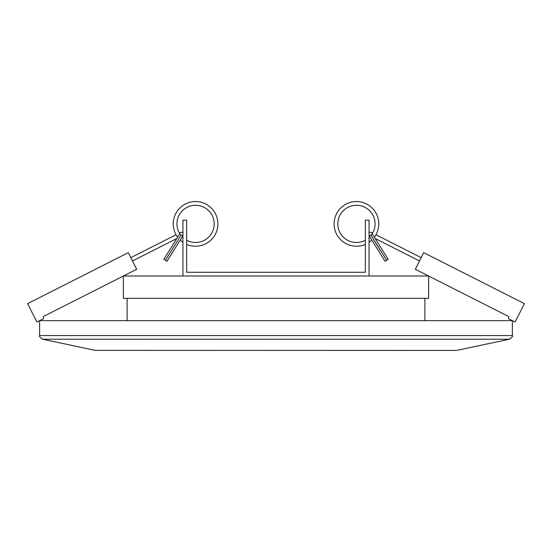 <?xml version="1.0" encoding="UTF-8"?>
<svg xmlns="http://www.w3.org/2000/svg" width="552" height="552" viewBox="0 0 552 552"><rect width="100%" height="100%" fill="white"/><g stroke="black" fill="none" stroke-linecap="round" stroke-linejoin="round"><path stroke-width="0.83" d="M186.666 240.237A18.609 18.609 0 0 0 214.176 223.891A18.609 18.609 0 0 0 195.56 205.275A18.609 18.609 0 0 0 179.669 233.572M182.236 236.884A18.609 18.609 0 0 0 182.94 237.567M186.666 244.37A22.335 22.335 0 0 0 217.895 223.891A22.335 22.335 0 0 0 195.56 201.556A22.335 22.335 0 0 0 177.64 237.215M180.214 240.113A22.335 22.335 0 0 0 182.94 242.314M180.621 232.42L179.365 233.054M176.04 234.738L130.81 257.639M182.305 235.738L182.277 235.752A1.863 1.863 0 0 0 182.94 235.207M176.826 238.512L132.487 260.958M136.696 269.266L128.285 252.657L27.6 303.635L36.908 322.016L43.36 318.752L43.36 316.517L136.696 269.266M372.331 233.572A18.609 18.609 0 0 0 356.44 205.275A18.609 18.609 0 0 0 337.824 223.891A18.609 18.609 0 0 0 365.334 240.237M369.06 237.567A18.609 18.609 0 0 0 369.764 236.884M374.359 237.215A22.335 22.335 0 0 0 356.44 201.556A22.335 22.335 0 0 0 334.105 223.891A22.335 22.335 0 0 0 365.334 244.37M369.06 242.314A22.335 22.335 0 0 0 371.786 240.113M369.695 235.738L369.723 235.752A1.863 1.863 0 0 1 369.06 235.207M375.174 238.512L419.513 260.958M371.379 232.42L372.634 233.054M375.96 234.738L421.19 257.639M423.715 252.657L415.304 269.266L508.64 316.517L508.64 318.752L515.092 322.016L524.4 303.635L423.715 252.657M182.94 232.951A1.863 1.863 0 0 0 179.6 234.076L181.146 235.048L165.434 260.296L181.146 235.048M276 276L428.614 276L428.614 298.335L123.386 298.335L123.386 276L276 276M456.138 350.444L95.089 350.361L456.138 350.444M512.366 335.561L39.634 335.561L39.634 320.671L512.366 320.671L512.366 335.561C513.236 335.871 512.256 337.086 509.42 339.204L42.58 339.204L95.089 350.361M388.173 259.288L386.628 260.254L370.854 235.048L372.4 234.076L388.173 259.288L372.4 234.076A1.863 1.863 0 0 0 369.06 232.951M182.94 276L182.94 220.165L186.666 220.165L186.666 272.281L365.334 272.281L365.334 220.165L369.06 220.165L369.06 276M181.208 235.083L182.753 236.056L166.98 261.262L165.434 260.296M179.6 234.076L163.827 259.288L179.6 234.076M165.372 260.254L163.827 259.288M166.98 261.262L182.753 236.056M386.566 260.296L385.02 261.262L369.247 236.056L370.792 235.083L386.628 260.254M424.895 298.335L424.895 320.671M456.911 350.361L509.42 339.204M39.634 335.561C38.764 335.871 39.744 337.086 42.58 339.204M127.105 298.335L127.105 320.671"/></g></svg>
